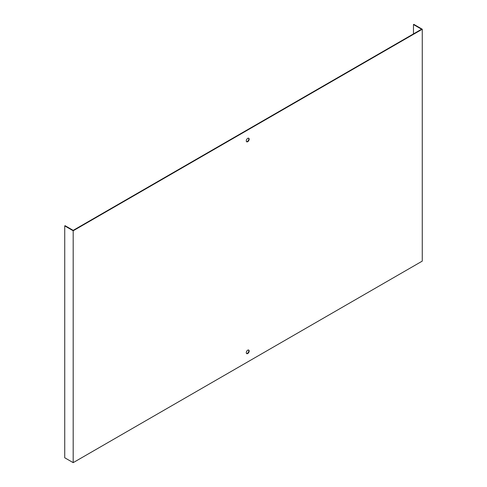 <?xml version="1.0" encoding="UTF-8"?>
<svg xmlns="http://www.w3.org/2000/svg" width="487" height="487" viewBox="0 0 487 487"><rect width="100%" height="100%" fill="white"/><g stroke="black" fill="none" stroke-linecap="round" stroke-linejoin="round"><path stroke-width="0.73" d="M413.469 33.907L413.469 24.551L421.572 29.226L73.184 230.369L65.081 225.688L64.734 225.889L64.734 457.774L73.184 462.65L73.184 230.771L64.734 225.889M247.725 141.693A2.045 1.181 120 0 0 249.064 139.891A2.045 1.181 120 0 0 248.747 138.247A2.045 1.181 120 0 0 247.725 138.351A2.045 1.181 120 0 0 246.385 140.153A2.045 1.181 120 0 0 246.702 141.796A2.045 1.181 120 0 0 247.725 141.693M247.725 350.183A2.045 1.181 120 0 0 246.385 351.991A2.045 1.181 120 0 0 246.702 353.629A2.045 1.181 120 0 0 248.747 352.448A2.045 1.181 120 0 0 248.747 350.086A2.045 1.181 120 0 0 247.725 350.183M413.469 24.551L413.816 24.35L422.266 29.226L422.266 261.111L73.184 462.65M422.266 29.226L73.184 230.771M248.559 138.174A2.045 1.181 -60 0 1 248.4 140.414A2.045 1.181 -60 0 1 246.544 141.668M248.559 350.007A2.045 1.181 -60 0 1 248.4 352.247A2.045 1.181 -60 0 1 246.544 353.501"/></g></svg>
